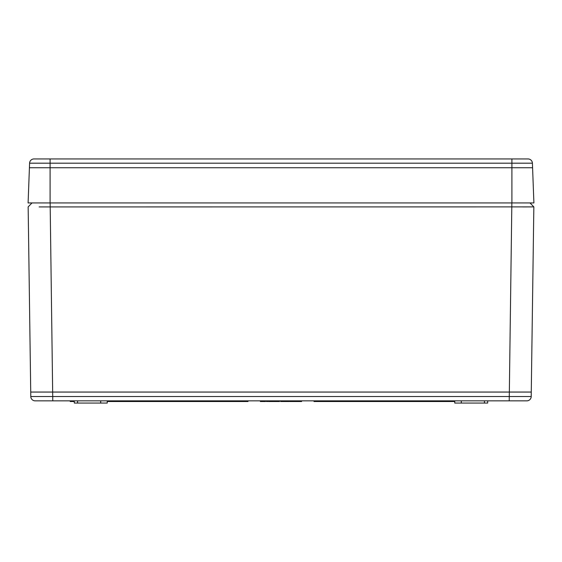 <?xml version="1.0" encoding="UTF-8"?>
<svg xmlns="http://www.w3.org/2000/svg" width="562" height="562" viewBox="0 0 562 562"><rect width="100%" height="100%" fill="white"/><g stroke="black" fill="none" stroke-linecap="round" stroke-linejoin="round"><path stroke-width="0.84" d="M532.411 163.184A4.398 4.398 0 0 0 528.013 158.948A4.398 4.398 0 0 1 532.411 163.184L29.589 163.184A4.398 4.398 0 0 1 33.987 158.948L528.013 158.948A4.398 4.398 0 0 1 532.411 163.184L533.9 202.931L28.1 202.931L533.9 202.931M29.589 163.184A4.398 4.398 0 0 1 33.987 158.948A4.398 4.398 0 0 0 29.589 163.184L28.1 202.931M526.812 400.854L35.188 400.854A4.398 4.398 0 0 1 30.791 396.519L28.156 206.893L30.791 396.519L531.209 396.519A4.398 4.398 0 0 1 526.812 400.854M268.369 400.854L268.383 401.514L271.017 401.514L271.235 400.854M273.596 400.854L273.884 401.514L273.596 400.854M70.236 400.854L70.25 401.514L72.421 401.514L72.407 400.854L72.421 401.514L74.296 401.514M522.843 206.921L533.844 206.893L531.209 396.519M533.844 206.893L529.994 202.931L533.844 206.893L39.157 206.921M107.272 400.854L107.23 403.052L74.317 403.052L74.282 400.854M100.71 403.052L100.668 400.854M487.718 400.854L487.683 403.052L454.77 403.052L454.728 400.854M461.29 403.052L461.332 400.854M260.375 400.854L260.389 401.514L263.655 401.514L263.634 400.854M263.655 401.514L264.091 401.514L264.084 400.854M264.091 401.514L265.496 401.514L265.51 400.854M271.017 401.514L273.589 401.514M273.195 401.514L273.202 400.854M268.776 401.514L268.762 400.854M274.291 400.854L274.298 401.514L279.511 401.514L279.518 400.854M274.973 401.514L276.883 401.514M276.862 401.514L276.862 400.854M282.173 400.854L282.18 401.514L280.712 401.514L280.705 400.854M282.18 401.514L289.079 401.514L289.093 400.854M287.189 401.514L287.189 400.854M285.124 401.514L285.124 400.854M283.332 401.514L283.332 400.854M281.386 401.514L281.393 400.854M289.585 400.854L289.599 401.514L290.68 401.514L290.673 400.854M290.68 401.514L299.047 401.514L299.061 400.854M297.158 401.514L297.158 400.854M295.092 401.514L295.092 400.854M293.301 401.514L293.301 400.854M292.149 401.514L292.142 400.854M291.348 401.514L291.362 400.854M267.034 400.854L267.034 401.514L266.409 401.514L266.395 400.854M267.034 401.514L267.667 401.514L267.681 400.854M281.246 401.514L280.614 401.514L280.607 400.854M299.047 401.514L301.611 401.514L301.625 400.854M299.518 401.514L299.518 400.854M107.258 401.514L248.004 401.514L248.011 400.854M454.742 401.514L313.996 401.514L313.989 400.854M28.156 206.893L32.006 202.931M532.579 167.743L29.421 167.743M531.273 392.058L30.727 392.058M50.088 202.931L50.088 158.948M511.912 202.931L511.912 158.948M509.221 400.854L511.856 202.931M50.144 202.931L52.779 400.854M77.577 403.052L77.577 400.854M484.423 403.052L484.423 400.854"/></g></svg>
